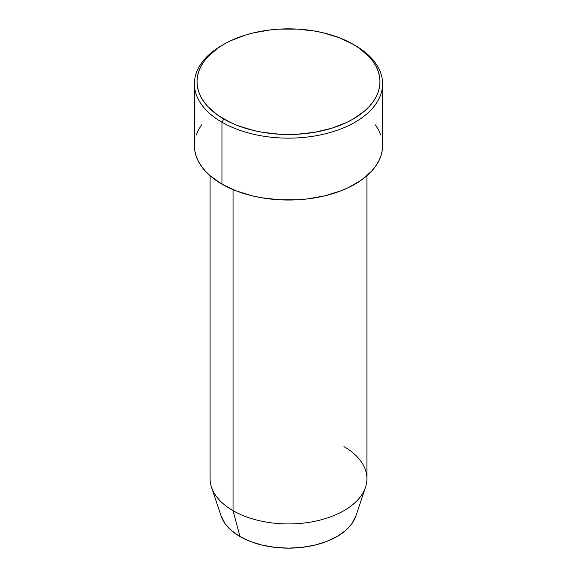 <?xml version="1.0" encoding="UTF-8"?>
<svg xmlns="http://www.w3.org/2000/svg" width="577" height="577" viewBox="0 0 577 577"><rect width="100%" height="100%" fill="white"/><g stroke="black" fill="none" stroke-linecap="round" stroke-linejoin="round"><path stroke-width="0.87" d="M223.804 44.321L221.957 45.388A94.101 54.332 0 0 0 221.957 122.223L223.804 119.021A91.491 52.824 180 0 1 223.804 44.321A91.491 52.824 180 0 1 353.196 44.321L339.326 37.75L323.509 32.867L315.056 31.122L297.465 29.102L279.535 29.102L270.649 29.867L253.491 32.867L245.369 35.089L230.461 40.837L223.804 44.321L217.774 48.165L207.814 56.77L203.977 61.458L200.947 66.341L198.769 71.368L197.449 76.496L197.009 81.674L197.449 86.846L198.769 91.974L200.947 97.001L203.977 101.884L207.814 106.572L217.774 115.184L230.461 122.504L237.674 125.591L253.491 130.474L261.944 132.22L279.535 134.239L297.465 134.239L315.056 132.22L331.631 128.253L346.539 122.504L353.196 119.021L364.57 111.015L369.186 106.572L373.023 101.884L376.053 97.001L378.231 91.974L379.551 86.846L379.991 81.674L379.551 76.496L378.231 71.368L376.053 66.341L373.023 61.458L369.186 56.77L359.226 48.165L353.196 44.321A91.491 52.824 180 0 1 353.189 119.021A91.491 52.824 180 0 1 223.804 119.021L221.957 122.223A94.101 54.332 0 0 0 355.043 122.223A94.101 54.332 0 0 0 355.043 45.388L355.043 45.388A94.101 54.332 180 0 1 382.601 83.802A94.101 54.332 180 0 1 324.512 134.001A94.101 54.332 180 0 1 221.957 122.223L221.957 184.121A94.101 54.332 0 0 0 324.512 195.899A94.101 54.332 0 0 0 382.601 145.7L382.147 151.023L380.798 156.302L378.548 161.473L375.439 166.493L371.494 171.311L361.245 180.168L348.198 187.698L340.783 190.872L324.512 195.899L306.856 198.986L297.725 199.772L279.275 199.772L261.186 197.695L252.488 195.899L236.217 190.872L221.957 184.121L221.957 122.223A94.101 54.332 180 0 1 194.399 83.802A94.101 54.332 180 0 1 222.895 44.855M210.078 175.733L210.078 478.658A78.422 45.273 0 0 0 233.05 510.667L233.05 189.595L233.05 510.667L239.982 536.545A68.613 39.611 0 0 0 308.608 546.412A68.613 39.611 0 0 0 355.872 516.04L365.501 487.233A78.422 45.273 180 0 1 311.479 521.947A78.422 45.273 180 0 1 233.05 510.667A78.422 45.273 0 0 0 318.511 520.483A78.422 45.273 0 0 0 366.922 478.658L366.922 175.733M343.95 446.641A78.422 45.273 180 0 1 365.501 487.233M355.879 516.018L351.891 523.692L345.551 530.544L337.018 536.545L326.618 541.471L314.761 545.135L301.886 547.385L288.5 548.15L275.114 547.385L262.239 545.135L250.382 541.471L239.982 536.545L231.449 530.544L225.109 523.692L221.121 516.018M194.399 83.802L194.399 145.7A94.101 54.332 0 0 0 221.957 184.121L210.259 175.884L205.506 171.311L201.561 166.493L198.452 161.473L196.202 156.302L194.853 151.023L194.399 145.7L194.853 140.377M375.439 124.906L378.548 129.933L380.798 135.105M382.147 140.377L382.601 145.7L382.601 83.802M196.202 135.105L198.452 129.933L201.561 124.906M233.05 510.667A78.422 45.273 180 0 1 211.499 487.233L221.128 516.04A68.613 39.611 0 0 0 239.982 536.545L233.05 510.667M355.043 45.388L353.196 44.321"/></g></svg>
